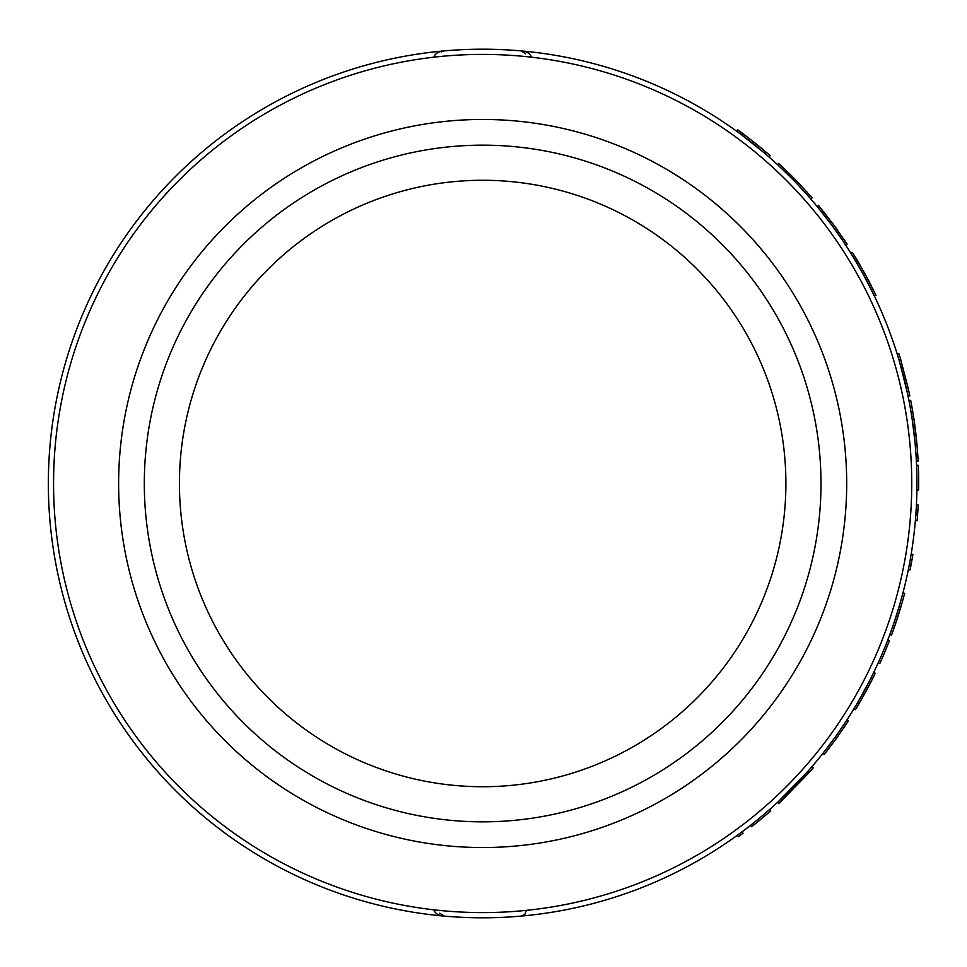 <?xml version="1.0" encoding="UTF-8"?>
<svg xmlns="http://www.w3.org/2000/svg" width="967" height="967" viewBox="0 0 967 967"><rect width="100%" height="100%" fill="white"/><g stroke="black" fill="none" stroke-linecap="round" stroke-linejoin="round"><path stroke-width="1.45" d="M144.313 483.5A338.341 338.341 0 0 1 482.654 145.159A338.341 338.341 0 0 1 820.995 483.5A338.341 338.341 0 0 1 482.654 821.841A338.341 338.341 0 0 1 144.313 483.5M118.627 483.5A364.039 364.039 0 0 1 482.654 119.461A364.039 364.039 0 0 1 846.693 483.5A364.039 364.039 0 0 1 482.654 847.539A364.039 364.039 0 0 1 118.627 483.5M482.654 917.804A434.304 434.304 0 0 0 916.958 483.5A434.304 434.304 0 0 0 482.654 49.196A434.304 434.304 0 0 0 48.35 483.5A434.304 434.304 0 0 0 482.654 917.804M434.074 56.63C435.561 53.233 438.861 51.336 443.974 50.925L441.351 51.928M768.958 156.92L770.107 155.614A436.044 436.044 0 0 0 765.719 151.831L764.595 153.149L741.363 134.655L742.402 133.253A436.044 436.044 0 0 0 737.712 129.832L736.697 131.246M808.074 195.878L798.947 185.869M796.748 183.549L792.529 179.197M792.843 179.511L777.541 164.656L778.725 163.375L795.708 179.971L794.463 181.18M840.939 238.027L838.812 234.957M838.607 234.655L836.117 231.137M831.209 224.392L830.375 223.28M829.831 222.555L825.455 216.838M823.183 213.937L820.862 211.036M844.965 244.01L843.151 241.291M842.221 239.913L832.369 225.976M831.656 225.009L817.623 207.059M833.614 224.731L847.092 244.071L845.629 245.026L844.179 242.826M865.127 274.096L875.969 295.249L874.41 295.999L862.733 273.335M862.165 272.319L851.286 253.862M907.602 393.811L899.951 363.145M908.11 396.24L909.802 395.89A436.044 436.044 0 0 0 908.194 388.335L906.49 388.71L898.984 359.833L900.652 359.337A436.044 436.044 0 0 0 898.959 353.789L897.303 354.309M916.39 461.235L918.13 461.15A436.044 436.044 0 0 0 917.756 454.853L916.027 454.973L915.302 445.485L917.03 445.328A436.044 436.044 0 0 0 913.489 416.257L911.857 406.575A436.044 436.044 0 0 0 910.696 400.35L908.992 400.689M913.489 416.257L911.772 416.535L910.152 406.877L911.857 406.575M854.635 707.675L858.14 701.752M860.001 698.512L860.703 697.292M854.006 708.714L855.493 709.621A436.044 436.044 0 0 0 859.155 703.456L857.656 702.586L869.019 681.856L870.566 682.654A436.044 436.044 0 0 0 872.693 678.447L871.146 677.674M824.259 751.697L835.899 736.165M836.346 735.549L846.367 720.862L847.817 721.805L848.446 720.85L846.983 719.895M777.541 802.344L778.725 803.625A436.044 436.044 0 0 0 779.692 802.719L778.508 801.45L808.098 771.098L809.403 772.246A436.044 436.044 0 0 0 813.211 767.871L811.893 766.746M525.552 53.826L521.334 50.925C526.447 51.336 529.747 53.233 531.234 56.63M526.084 910.89L525.008 914.057L526.084 910.89M524.779 914.347L521.503 916.063L524.779 914.347M439.767 913.174L443.974 916.075C438.861 915.664 435.561 913.767 434.074 910.37M742.027 831.85L743.067 833.252A436.044 436.044 0 0 1 738.389 836.685L737.374 835.27M769.587 809.536L770.735 810.829A436.044 436.044 0 0 1 751.613 826.712L750.549 825.347M779.692 802.719L809.403 772.246M834.992 737.446L836.395 738.462L824.283 754.465L822.929 753.39M836.395 738.462L847.817 721.805M855.916 708.908L861.96 698.585M862.262 698.065L867.242 689A436.044 436.044 0 0 0 870.566 682.654L859.155 703.456M872.693 678.447A436.044 436.044 0 0 0 875.256 673.237L873.684 672.488M861.815 698.851L862.419 697.787M863.821 695.273L865.417 692.372M858.321 701.45L858.986 700.289M887.803 639.949L889.422 640.577A436.044 436.044 0 0 1 879.813 663.495L878.241 662.77M892.372 627.571L894.016 628.139A436.044 436.044 0 0 1 891.477 635.15L889.845 634.545M894.016 628.139A436.044 436.044 0 0 0 895.901 622.663L894.257 622.107L899.975 603.795M901.643 604.278L895.901 622.663A436.044 436.044 0 0 0 904.653 593.303L902.973 592.856M909.463 563.882L911.168 564.208A436.044 436.044 0 0 1 910.056 569.901L908.351 569.551M911.168 564.208A436.044 436.044 0 0 0 912.896 554.417L911.18 554.139M915.834 514.819L917.562 514.952A436.044 436.044 0 0 1 917.103 520.73L915.374 520.584M917.562 514.952A436.044 436.044 0 0 0 918.167 505.028L916.438 504.943M916.583 465.357L918.324 465.284A436.044 436.044 0 0 1 918.65 490.124L916.909 490.1M917.756 454.853L917.03 445.328M916.752 442.294L913.96 419.376M915.024 442.451L912.244 419.63M908.194 388.335L900.652 359.337M850.972 253.366L852.447 252.447L864.812 273.516L863.301 274.374M860.606 266.046L858.491 262.408M858.237 261.984L855.493 257.379M873.431 290.04L872.572 288.299M871.303 285.809L867.278 278.085M871.871 290.813L871.291 289.616M866.154 279.656L865.127 277.734M864.16 275.933L863.289 274.35M862.322 272.609L859.083 266.88M854.647 259.349L854.006 258.286M837.603 230.231L837.168 229.614M836.866 229.191L836.286 228.381M835.911 227.874L834.521 225.964M833.228 224.211L832.623 223.389M825.866 214.541L825.298 213.804M824.392 212.667L823.86 211.991M817.212 206.563L818.553 205.451L834.497 225.927L833.095 226.955M847.092 244.071L845.629 245.026M845.267 241.327L844.396 240.034M810.817 199.009L812.123 197.872A436.044 436.044 0 0 0 810.491 195.999L795.708 179.971A436.044 436.044 0 0 1 800.217 184.685M810.491 195.999L809.186 197.147M794.499 178.726A436.044 436.044 0 0 0 793.544 177.759M793.81 178.025L793.145 177.348M791.985 176.175L789.64 173.83M807.131 192.215L806.393 191.381M804.846 192.264L803.71 191.007M803.081 190.33L797.134 183.96M765.719 151.831L765.211 151.384L764.087 152.713M765.211 151.384L755.807 143.612L754.719 144.965M755.807 143.612L743.115 133.797L742.076 135.187M743.115 133.797L742.402 133.253M179.427 483.5A303.227 303.227 0 0 1 482.654 180.273A303.227 303.227 0 0 1 785.893 483.5A303.227 303.227 0 0 1 482.654 786.727A303.227 303.227 0 0 1 179.427 483.5M911.748 483.5A429.094 429.094 0 0 1 482.654 912.594A429.094 429.094 0 0 1 53.56 483.5A429.094 429.094 0 0 1 482.654 54.406A429.094 429.094 0 0 1 911.748 483.5M916.958 483.5A434.304 434.304 0 0 0 482.654 49.196A434.304 434.304 0 0 0 48.35 483.5"/></g></svg>
